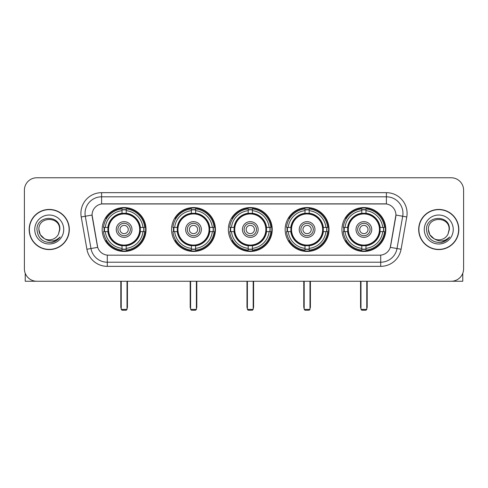 <?xml version="1.0" encoding="UTF-8"?>
<svg xmlns="http://www.w3.org/2000/svg" width="488" height="488" viewBox="0 0 488 488"><rect width="100%" height="100%" fill="white"/><g stroke="black" fill="none" stroke-linecap="round" stroke-linejoin="round"><path stroke-width="0.73" d="M341.942 229.512A21.942 21.942 0 0 0 363.877 251.448A21.942 21.942 0 0 0 385.819 229.512A21.942 21.942 0 0 0 363.877 207.571A21.942 21.942 0 0 0 341.942 229.512M171.556 229.512A21.942 21.942 0 0 0 193.498 251.448A21.942 21.942 0 0 0 215.44 229.512A21.942 21.942 0 0 0 193.498 207.571A21.942 21.942 0 0 0 171.556 229.512M228.353 229.512A21.942 21.942 0 0 0 250.289 251.448A21.942 21.942 0 0 0 272.231 229.512A21.942 21.942 0 0 0 250.289 207.571A21.942 21.942 0 0 0 228.353 229.512M285.144 229.512A21.942 21.942 0 0 0 307.086 251.448A21.942 21.942 0 0 0 329.028 229.512A21.942 21.942 0 0 0 307.086 207.571A21.942 21.942 0 0 0 285.144 229.512M102.181 229.512A21.942 21.942 0 0 0 124.123 251.448A21.942 21.942 0 0 0 146.058 229.512A21.942 21.942 0 0 0 124.123 207.571A21.942 21.942 0 0 0 102.181 229.512M92.079 215.025A11.175 11.175 0 0 0 92.25 216.965L97.362 245.94A11.175 11.175 0 0 0 108.367 255.175L379.634 255.175A11.175 11.175 0 0 0 390.638 245.94L395.75 216.965A11.175 11.175 0 0 0 384.745 203.85L103.255 203.85A11.175 11.175 0 0 0 92.079 215.025L92.201 213.366M104.151 231.58A20.075 20.075 0 0 1 104.151 227.445M287.115 231.58A20.075 20.075 0 0 1 287.115 227.445M230.324 231.58A20.075 20.075 0 0 1 230.324 227.445M173.527 231.58A20.075 20.075 0 0 1 173.527 227.445M343.912 231.58A20.075 20.075 0 0 1 343.912 227.445M29.158 229.512A20.075 20.075 0 0 0 49.239 249.588A20.075 20.075 0 0 0 69.314 229.512A20.075 20.075 0 0 0 49.239 209.437A20.075 20.075 0 0 0 29.158 229.512M418.686 229.512A20.075 20.075 0 0 0 438.761 249.588A20.075 20.075 0 0 0 458.842 229.512A20.075 20.075 0 0 0 438.761 209.437A20.075 20.075 0 0 0 418.686 229.512M101.602 192.669L101.602 203.972L386.398 203.972L386.398 196.81A16.555 16.555 0 0 1 402.704 216.245L397.012 248.532A16.555 16.555 0 0 1 380.707 262.215L107.293 262.215A16.555 16.555 0 0 1 90.988 248.532L85.296 216.245A16.555 16.555 0 0 1 101.602 196.81L386.398 196.81L386.398 192.669A20.697 20.697 0 0 1 406.779 216.965L401.087 249.252A20.697 20.697 0 0 1 380.707 266.35L107.293 266.35A20.697 20.697 0 0 1 86.913 249.252L81.222 216.965A20.697 20.697 0 0 1 101.602 192.669L386.398 192.669M379.634 255.175L108.367 255.175M406.779 216.965L395.92 215.049L390.296 247.349L401.087 249.252M86.913 249.252L97.704 247.349L92.079 215.049L85.296 216.245A16.555 16.555 0 0 1 85.046 213.366M390.638 245.94L390.571 246.294M97.429 246.294L97.362 245.94M463.6 190.186A12.42 12.42 0 0 0 451.18 177.766L36.82 177.766A12.42 12.42 0 0 0 24.4 190.186L24.4 268.839A12.42 12.42 0 0 0 36.82 281.253L451.18 281.253A12.42 12.42 0 0 0 463.6 268.839L463.6 190.186L463.6 268.839M24.4 190.186L24.4 268.839M451.18 177.766L36.82 177.766M36.82 281.253L451.18 281.253M69.107 229.512A19.868 19.868 0 0 0 49.239 209.645A19.868 19.868 0 0 0 29.365 229.512A19.868 19.868 0 0 0 49.239 249.38A19.868 19.868 0 0 0 69.107 229.512M44.451 238.687L40.272 234.685L38.887 229.512C38.253 216.16 60.219 216.16 59.585 229.512L58.45 234.222L59.835 229.512C60.86 214.567 36.521 214.934 36.972 229.512C37.796 238.315 42.651 242.646 51.533 242.506C55.144 241.81 58.011 239.962 60.128 236.961C55.351 241.548 50.172 242.146 44.591 238.76A10.352 10.352 0 0 0 58.45 234.222L59.585 229.653M44.591 238.76C40.974 236.765 39.07 233.679 38.887 229.512M34.752 229.512A14.487 14.487 0 0 0 49.239 244A14.487 14.487 0 0 0 63.727 229.512A14.487 14.487 0 0 0 49.239 215.025A14.487 14.487 0 0 0 34.752 229.512M60.097 237.003L56.431 240.572M56.346 240.627L51.594 242.493M25.23 273.298L25.23 281.253L73.249 281.253M458.635 229.512A19.868 19.868 0 0 0 438.761 209.645A19.868 19.868 0 0 0 418.893 229.512A19.868 19.868 0 0 0 438.761 249.38A19.868 19.868 0 0 0 458.635 229.512M449.113 229.653L447.978 234.222L449.363 229.512C450.387 214.567 426.042 214.934 426.5 229.512C427.323 238.315 432.179 242.646 441.054 242.506C444.672 241.81 447.539 239.962 449.655 236.961C444.879 241.548 439.7 242.146 434.119 238.76L429.8 234.685L428.415 229.512C427.781 216.16 449.747 216.16 449.113 229.512L447.978 234.222A10.352 10.352 0 0 1 434.119 238.76C430.501 236.765 428.598 233.679 428.415 229.512M424.273 229.512A14.487 14.487 0 0 0 438.761 244A14.487 14.487 0 0 0 453.248 229.512A14.487 14.487 0 0 0 438.761 215.025A14.487 14.487 0 0 0 424.273 229.512M449.625 237.003L445.953 240.572M445.867 240.627L441.121 242.493M140.215 231.58A16.226 16.226 0 0 0 126.191 213.415L126.191 213.415A16.226 16.226 0 0 0 108.025 231.58A16.226 16.226 0 0 0 140.215 231.58L140.215 231.58A16.226 16.226 0 0 1 126.191 245.604L126.191 248.355A18.959 18.959 0 0 0 142.966 231.58L144.716 231.58A20.697 20.697 0 0 1 126.191 250.106L126.191 248.355M104.566 231.58A19.66 19.66 0 0 1 104.566 227.445M126.191 209.956A19.66 19.66 0 0 0 122.049 209.956M143.673 227.445A19.66 19.66 0 0 1 143.673 231.58M142.966 227.445L144.716 227.445A20.697 20.697 0 0 0 126.191 208.919L126.191 213.219A16.421 16.421 0 0 1 140.41 227.445L142.966 227.445A18.959 18.959 0 0 0 126.191 210.663M105.274 231.58L103.529 231.58A20.697 20.697 0 0 0 122.049 250.106L122.049 245.799A16.421 16.421 0 0 1 107.83 231.58L105.274 231.58A18.959 18.959 0 0 0 122.049 248.355M142.966 231.58L140.41 231.58A16.421 16.421 0 0 1 126.191 245.799L126.191 245.604M108.025 231.58L108.025 231.58A16.226 16.226 0 0 0 122.049 245.604M126.191 249.063A19.66 19.66 0 0 1 122.049 249.063M122.049 210.663L122.049 208.919A20.697 20.697 0 0 0 103.529 227.445L107.83 227.445A16.421 16.421 0 0 1 122.049 213.219L122.049 210.663A18.959 18.959 0 0 0 105.274 227.445M139.684 229.512A15.567 15.567 0 0 1 124.123 245.074A15.567 15.567 0 0 1 108.556 229.512A15.567 15.567 0 0 1 124.123 213.945A15.567 15.567 0 0 1 139.684 229.512M131.986 229.512A7.863 7.863 0 0 0 124.123 221.65A7.863 7.863 0 0 0 116.254 229.512A7.863 7.863 0 0 0 124.123 237.375A7.863 7.863 0 0 0 131.986 229.512M130.333 229.512A6.21 6.21 0 0 0 124.123 223.303A6.21 6.21 0 0 0 117.913 229.512A6.21 6.21 0 0 0 124.123 235.722A6.21 6.21 0 0 0 130.333 229.512M128.259 229.512A4.142 4.142 0 0 1 124.123 233.648A4.142 4.142 0 0 1 119.981 229.512A4.142 4.142 0 0 1 124.123 225.371A4.142 4.142 0 0 1 128.259 229.512A4.142 4.142 0 0 1 124.123 233.648A4.142 4.142 0 0 1 119.981 229.512A4.142 4.142 0 0 1 124.123 225.371A4.142 4.142 0 0 1 128.259 229.512M106.701 218.337L105.725 218.337A21.527 21.527 0 0 1 145.644 229.512A21.527 21.527 0 0 1 105.725 240.688L106.701 240.688M121.225 281.253L121.225 309.404L127.02 309.404L127.02 281.253M121.225 309.404L122.049 310.234L126.191 310.234L127.02 309.404M209.59 231.58A16.226 16.226 0 0 0 195.566 213.415L195.566 213.415A16.226 16.226 0 0 0 177.406 231.58A16.226 16.226 0 0 0 209.59 231.58L209.59 231.58A16.226 16.226 0 0 1 195.566 245.604L195.566 248.355A18.959 18.959 0 0 0 212.341 231.58L214.092 231.58A20.697 20.697 0 0 1 195.566 250.106L195.566 248.355M173.948 231.58A19.66 19.66 0 0 1 173.948 227.445M195.566 209.956A19.66 19.66 0 0 0 191.43 209.956M213.049 227.445A19.66 19.66 0 0 1 213.049 231.58M212.341 227.445L214.092 227.445A20.697 20.697 0 0 0 195.566 208.919L195.566 213.219A16.421 16.421 0 0 1 209.785 227.445L212.341 227.445A18.959 18.959 0 0 0 195.566 210.663M174.655 231.58L172.904 231.58A20.697 20.697 0 0 0 191.43 250.106L191.43 245.799A16.421 16.421 0 0 1 177.211 231.58L174.655 231.58A18.959 18.959 0 0 0 191.43 248.355M212.341 231.58L209.785 231.58A16.421 16.421 0 0 1 195.566 245.799L195.566 245.604M177.406 231.58L177.406 231.58A16.226 16.226 0 0 0 191.43 245.604M195.566 249.063A19.66 19.66 0 0 1 191.43 249.063M191.43 210.663L191.43 208.919A20.697 20.697 0 0 0 172.904 227.445L177.211 227.445A16.421 16.421 0 0 1 191.43 213.219L191.43 210.663A18.959 18.959 0 0 0 174.655 227.445M209.065 229.512A15.567 15.567 0 0 1 193.498 245.074A15.567 15.567 0 0 1 177.931 229.512A15.567 15.567 0 0 1 193.498 213.945A15.567 15.567 0 0 1 209.065 229.512M201.361 229.512A7.863 7.863 0 0 0 193.498 221.65A7.863 7.863 0 0 0 185.635 229.512A7.863 7.863 0 0 0 193.498 237.375A7.863 7.863 0 0 0 201.361 229.512M199.708 229.512A6.21 6.21 0 0 0 193.498 223.303A6.21 6.21 0 0 0 187.288 229.512A6.21 6.21 0 0 0 193.498 235.722A6.21 6.21 0 0 0 199.708 229.512M197.64 229.512A4.142 4.142 0 0 1 193.498 233.648A4.142 4.142 0 0 1 189.356 229.512A4.142 4.142 0 0 1 193.498 225.371A4.142 4.142 0 0 1 197.64 229.512A4.142 4.142 0 0 1 193.498 233.648A4.142 4.142 0 0 1 189.356 229.512A4.142 4.142 0 0 1 193.498 225.371A4.142 4.142 0 0 1 197.64 229.512M176.076 218.337L175.101 218.337A21.527 21.527 0 0 1 215.025 229.512A21.527 21.527 0 0 1 175.101 240.688L176.076 240.688M190.601 281.253L190.601 309.404L196.396 309.404L196.396 281.253M190.601 309.404L191.43 310.234L195.566 310.234L196.396 309.404M266.387 231.58A16.226 16.226 0 0 0 252.363 213.415L252.363 213.415A16.226 16.226 0 0 0 234.197 231.58A16.226 16.226 0 0 0 266.387 231.58L266.387 231.58A16.226 16.226 0 0 1 252.363 245.604L252.363 248.355A18.959 18.959 0 0 0 269.138 231.58L270.883 231.58A20.697 20.697 0 0 1 252.363 250.106L252.363 248.355M230.739 231.58A19.66 19.66 0 0 1 230.739 227.445M252.363 209.956A19.66 19.66 0 0 0 248.221 209.956M269.846 227.445A19.66 19.66 0 0 1 269.846 231.58M269.138 227.445L270.883 227.445A20.697 20.697 0 0 0 252.363 208.919L252.363 213.219A16.421 16.421 0 0 1 266.582 227.445L269.138 227.445A18.959 18.959 0 0 0 252.363 210.663M231.446 231.58L229.696 231.58A20.697 20.697 0 0 0 248.221 250.106L248.221 245.799A16.421 16.421 0 0 1 234.002 231.58L231.446 231.58A18.959 18.959 0 0 0 248.221 248.355M269.138 231.58L266.582 231.58A16.421 16.421 0 0 1 252.363 245.799L252.363 245.604M234.197 231.58L234.197 231.58A16.226 16.226 0 0 0 248.221 245.604M252.363 249.063A19.66 19.66 0 0 1 248.221 249.063M248.221 210.663L248.221 208.919A20.697 20.697 0 0 0 229.696 227.445L234.002 227.445A16.421 16.421 0 0 1 248.221 213.219L248.221 210.663A18.959 18.959 0 0 0 231.446 227.445M265.856 229.512A15.567 15.567 0 0 1 250.289 245.074A15.567 15.567 0 0 1 234.728 229.512A15.567 15.567 0 0 1 250.289 213.945A15.567 15.567 0 0 1 265.856 229.512M258.158 229.512A7.863 7.863 0 0 0 250.289 221.65A7.863 7.863 0 0 0 242.426 229.512A7.863 7.863 0 0 0 250.289 237.375A7.863 7.863 0 0 0 258.158 229.512M256.499 229.512A6.21 6.21 0 0 0 250.289 223.303A6.21 6.21 0 0 0 244.085 229.512A6.21 6.21 0 0 0 250.289 235.722A6.21 6.21 0 0 0 256.499 229.512M254.431 229.512A4.142 4.142 0 0 1 250.289 233.648A4.142 4.142 0 0 1 246.153 229.512A4.142 4.142 0 0 1 250.289 225.371A4.142 4.142 0 0 1 254.431 229.512A4.142 4.142 0 0 1 250.289 233.648A4.142 4.142 0 0 1 246.153 229.512A4.142 4.142 0 0 1 250.289 225.371A4.142 4.142 0 0 1 254.431 229.512M232.874 218.337L231.898 218.337A21.527 21.527 0 0 1 271.816 229.512A21.527 21.527 0 0 1 231.898 240.688L232.874 240.688M247.392 281.253L247.392 309.404L253.193 309.404L253.193 281.253M247.392 309.404L248.221 310.234L252.363 310.234L253.193 309.404M323.178 231.58A16.226 16.226 0 0 0 309.154 213.415L309.154 213.415A16.226 16.226 0 0 0 290.994 231.58A16.226 16.226 0 0 0 323.178 231.58L323.178 231.58A16.226 16.226 0 0 1 309.154 245.604L309.154 248.355A18.959 18.959 0 0 0 325.929 231.58L327.68 231.58A20.697 20.697 0 0 1 309.154 250.106L309.154 248.355M287.53 231.58A19.66 19.66 0 0 1 287.53 227.445M309.154 209.956A19.66 19.66 0 0 0 305.018 209.956M326.637 227.445A19.66 19.66 0 0 1 326.637 231.58M325.929 227.445L327.68 227.445A20.697 20.697 0 0 0 309.154 208.919L309.154 213.219A16.421 16.421 0 0 1 323.373 227.445L325.929 227.445A18.959 18.959 0 0 0 309.154 210.663M288.243 231.58L286.493 231.58A20.697 20.697 0 0 0 305.018 250.106L305.018 245.799A16.421 16.421 0 0 1 290.793 231.58L288.243 231.58A18.959 18.959 0 0 0 305.018 248.355M325.929 231.58L323.373 231.58A16.421 16.421 0 0 1 309.154 245.799L309.154 245.604M290.994 231.58L290.994 231.58A16.226 16.226 0 0 0 305.018 245.604M309.154 249.063A19.66 19.66 0 0 1 305.018 249.063M305.018 210.663L305.018 208.919A20.697 20.697 0 0 0 286.493 227.445L290.793 227.445A16.421 16.421 0 0 1 305.018 213.219L305.018 210.663A18.959 18.959 0 0 0 288.243 227.445M322.647 229.512A15.567 15.567 0 0 1 307.086 245.074A15.567 15.567 0 0 1 291.519 229.512A15.567 15.567 0 0 1 307.086 213.945A15.567 15.567 0 0 1 322.647 229.512M314.949 229.512A7.863 7.863 0 0 0 307.086 221.65A7.863 7.863 0 0 0 299.223 229.512A7.863 7.863 0 0 0 307.086 237.375A7.863 7.863 0 0 0 314.949 229.512M313.296 229.512A6.21 6.21 0 0 0 307.086 223.303A6.21 6.21 0 0 0 300.876 229.512A6.21 6.21 0 0 0 307.086 235.722A6.21 6.21 0 0 0 313.296 229.512M311.228 229.512A4.142 4.142 0 0 1 307.086 233.648A4.142 4.142 0 0 1 302.944 229.512A4.142 4.142 0 0 1 307.086 225.371A4.142 4.142 0 0 1 311.228 229.512A4.142 4.142 0 0 1 307.086 233.648A4.142 4.142 0 0 1 302.944 229.512A4.142 4.142 0 0 1 307.086 225.371A4.142 4.142 0 0 1 311.228 229.512M289.665 218.337L288.689 218.337A21.527 21.527 0 0 1 328.613 229.512A21.527 21.527 0 0 1 288.689 240.688L289.665 240.688M304.189 281.253L304.189 309.404L309.984 309.404L309.984 281.253M304.189 309.404L305.018 310.234L309.154 310.234L309.984 309.404M379.975 231.58A16.226 16.226 0 0 0 365.951 213.415L365.951 213.415A16.226 16.226 0 0 0 347.785 231.58A16.226 16.226 0 0 0 379.975 231.58L379.975 231.58A16.226 16.226 0 0 1 365.951 245.604L365.951 248.355A18.959 18.959 0 0 0 382.726 231.58L384.471 231.58A20.697 20.697 0 0 1 365.951 250.106L365.951 248.355M344.327 231.58A19.66 19.66 0 0 1 344.327 227.445M365.951 209.956A19.66 19.66 0 0 0 361.809 209.956M383.434 227.445A19.66 19.66 0 0 1 383.434 231.58M382.726 227.445L384.471 227.445A20.697 20.697 0 0 0 365.951 208.919L365.951 213.219A16.421 16.421 0 0 1 380.17 227.445L382.726 227.445A18.959 18.959 0 0 0 365.951 210.663M345.034 231.58L343.284 231.58A20.697 20.697 0 0 0 361.809 250.106L361.809 245.799A16.421 16.421 0 0 1 347.59 231.58L345.034 231.58A18.959 18.959 0 0 0 361.809 248.355M382.726 231.58L380.17 231.58A16.421 16.421 0 0 1 365.951 245.799L365.951 245.604M347.785 231.58L347.785 231.58A16.226 16.226 0 0 0 361.809 245.604M365.951 249.063A19.66 19.66 0 0 1 361.809 249.063M361.809 210.663L361.809 208.919A20.697 20.697 0 0 0 343.284 227.445L347.59 227.445A16.421 16.421 0 0 1 361.809 213.219L361.809 210.663A18.959 18.959 0 0 0 345.034 227.445M379.444 229.512A15.567 15.567 0 0 1 363.877 245.074A15.567 15.567 0 0 1 348.316 229.512A15.567 15.567 0 0 1 363.877 213.945A15.567 15.567 0 0 1 379.444 229.512M371.746 229.512A7.863 7.863 0 0 0 363.877 221.65A7.863 7.863 0 0 0 356.014 229.512A7.863 7.863 0 0 0 363.877 237.375A7.863 7.863 0 0 0 371.746 229.512M370.087 229.512A6.21 6.21 0 0 0 363.877 223.303A6.21 6.21 0 0 0 357.667 229.512A6.21 6.21 0 0 0 363.877 235.722A6.21 6.21 0 0 0 370.087 229.512M368.019 229.512A4.142 4.142 0 0 1 363.877 233.648A4.142 4.142 0 0 1 359.741 229.512A4.142 4.142 0 0 1 363.877 225.371A4.142 4.142 0 0 1 368.019 229.512A4.142 4.142 0 0 1 363.877 233.648A4.142 4.142 0 0 1 359.741 229.512A4.142 4.142 0 0 1 363.877 225.371A4.142 4.142 0 0 1 368.019 229.512M346.462 218.337L345.486 218.337A21.527 21.527 0 0 1 385.404 229.512A21.527 21.527 0 0 1 345.486 240.688L346.462 240.688M360.98 281.253L360.98 309.404L366.775 309.404L366.775 281.253M360.98 309.404L361.809 310.234L365.951 310.234L366.775 309.404M462.77 273.298L462.77 281.253L414.751 281.253M380.707 255.126L380.707 266.35M107.293 266.35L107.293 255.126M81.222 216.965L85.296 216.245M120.811 281.253L120.811 306.921L121.225 306.921M124.123 233.648A4.142 4.142 0 0 1 119.981 229.512A4.142 4.142 0 0 1 124.123 225.371M127.02 306.921L127.429 306.921L127.429 281.253M122.049 249.252A19.849 19.849 0 0 0 126.191 249.252M143.862 231.58A19.849 19.849 0 0 0 143.862 227.445M126.191 209.773A19.849 19.849 0 0 0 122.049 209.773M190.186 281.253L190.186 306.921L190.601 306.921M193.498 233.648A4.142 4.142 0 0 1 189.356 229.512A4.142 4.142 0 0 1 193.498 225.371M196.396 306.921L196.81 306.921L196.81 281.253M191.43 249.252A19.849 19.849 0 0 0 195.566 249.252M213.238 231.58A19.849 19.849 0 0 0 213.238 227.445M195.566 209.773A19.849 19.849 0 0 0 191.43 209.773M246.983 281.253L246.983 306.921L247.392 306.921M250.289 233.648A4.142 4.142 0 0 1 246.153 229.512A4.142 4.142 0 0 1 250.289 225.371M253.193 306.921L253.601 306.921L253.601 281.253M248.221 249.252A19.849 19.849 0 0 0 252.363 249.252M270.029 231.58A19.849 19.849 0 0 0 270.029 227.445M252.363 209.773A19.849 19.849 0 0 0 248.221 209.773M303.774 281.253L303.774 306.921L304.189 306.921M307.086 233.648A4.142 4.142 0 0 1 302.944 229.512A4.142 4.142 0 0 1 307.086 225.371M309.984 306.921L310.399 306.921L310.399 281.253M305.018 249.252A19.849 19.849 0 0 0 309.154 249.252M326.826 231.58A19.849 19.849 0 0 0 326.826 227.445M309.154 209.773A19.849 19.849 0 0 0 305.018 209.773M360.571 281.253L360.571 306.921L360.98 306.921M363.877 233.648A4.142 4.142 0 0 1 359.741 229.512A4.142 4.142 0 0 1 363.877 225.371M366.775 306.921L367.19 306.921L367.19 281.253M361.809 249.252A19.849 19.849 0 0 0 365.951 249.252M383.617 231.58A19.849 19.849 0 0 0 383.617 227.445M365.951 209.773A19.849 19.849 0 0 0 361.809 209.773M120.811 306.921A3.312 3.312 0 0 0 121.225 308.526M127.02 308.526A3.312 3.312 0 0 0 127.429 306.921M190.186 306.921A3.312 3.312 0 0 0 190.601 308.526M196.396 308.526A3.312 3.312 0 0 0 196.81 306.921M246.983 306.921A3.312 3.312 0 0 0 247.392 308.526M253.193 308.526A3.312 3.312 0 0 0 253.601 306.921M303.774 306.921A3.312 3.312 0 0 0 304.189 308.526M309.984 308.526A3.312 3.312 0 0 0 310.399 306.921M360.571 306.921A3.312 3.312 0 0 0 360.98 308.526M366.775 308.526A3.312 3.312 0 0 0 367.19 306.921"/></g></svg>
